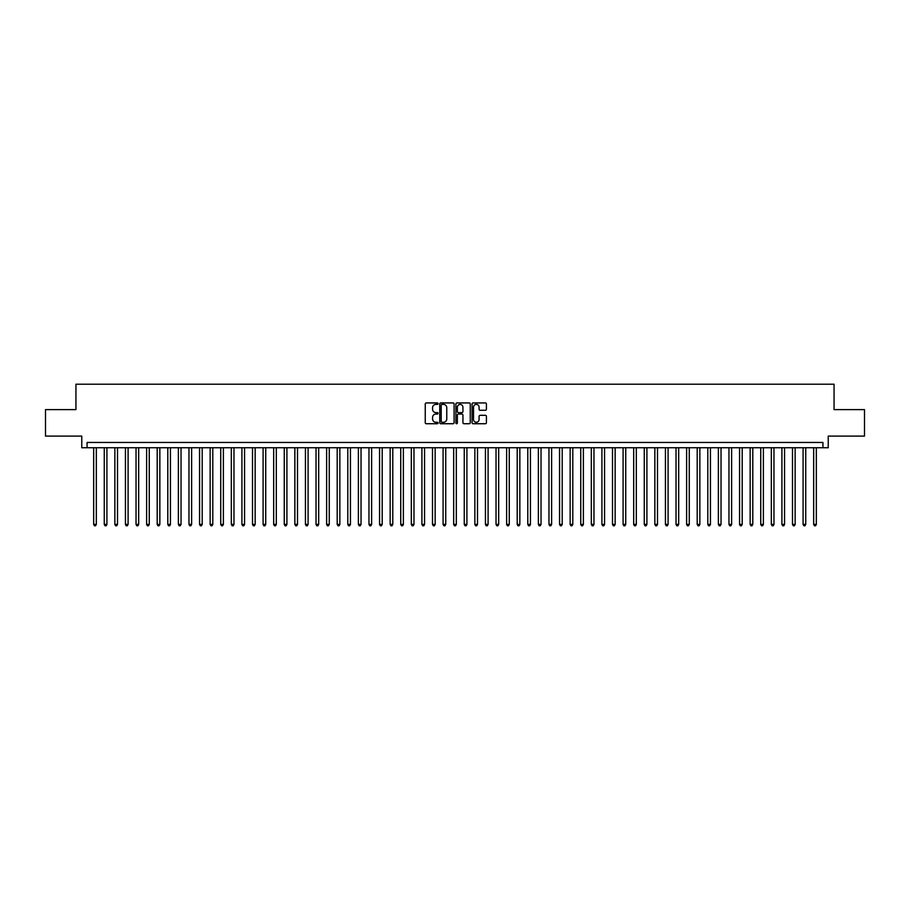 <?xml version="1.0" encoding="UTF-8"?>
<svg xmlns="http://www.w3.org/2000/svg" width="910" height="910" viewBox="0 0 910 910"><rect width="100%" height="100%" fill="white"/><g stroke="black" fill="none" stroke-linecap="round" stroke-linejoin="round"><path stroke-width="1.36" d="M438.063 403.665A0.728 0.728 0 0 0 437.335 402.937L426.289 402.937A1.035 1.035 0 0 0 425.254 403.983L425.254 422.684A1.035 1.035 0 0 0 426.289 423.73L437.335 423.73A0.728 0.728 0 0 0 438.063 423.002A0.728 0.728 0 0 0 437.335 422.274L435.901 422.274A3.321 3.321 0 0 1 432.58 418.953L432.58 417.394A3.321 3.321 0 0 1 435.901 414.061L437.335 414.061A0.728 0.728 0 0 0 438.063 413.333A0.728 0.728 0 0 0 437.335 412.605L435.901 412.605A3.321 3.321 0 0 1 432.58 409.284L432.58 407.725A3.321 3.321 0 0 1 435.901 404.393L437.335 404.393A0.728 0.728 0 0 0 438.063 403.665M485.371 410.274A1.035 1.035 0 0 0 486.418 409.227L486.418 403.983A1.035 1.035 0 0 0 485.371 402.937L473.109 402.937A1.035 1.035 0 0 0 472.074 403.983L472.074 422.684A1.035 1.035 0 0 0 473.109 423.73L485.371 423.73A1.035 1.035 0 0 0 486.418 422.684L486.418 416.348A1.035 1.035 0 0 0 485.371 415.313L480.127 415.313A1.035 1.035 0 0 0 479.081 416.348L479.081 419.499A2.775 2.775 0 0 1 476.305 422.274A2.775 2.775 0 0 1 473.53 419.499L473.53 407.179A2.775 2.775 0 0 1 476.305 404.393A2.775 2.775 0 0 1 479.081 407.179L479.081 409.227A1.035 1.035 0 0 0 480.127 410.274L485.371 410.274M822.936 447.743L828.236 447.743L828.236 436.095L864.5 436.095L864.5 409.625L834.06 409.625L834.06 384.213L75.94 384.213L75.94 409.625L45.5 409.625L45.5 436.095L81.763 436.095L81.763 447.743L822.936 447.743L822.936 442.453L87.064 442.453L87.064 447.743M454.09 403.983A1.035 1.035 0 0 0 453.055 402.937L440.793 402.937A1.035 1.035 0 0 0 439.746 403.983L439.746 422.684A1.035 1.035 0 0 0 440.793 423.73L453.055 423.73A1.035 1.035 0 0 0 454.09 422.684L454.09 403.983M456.945 402.937L469.207 402.937A1.035 1.035 0 0 1 470.254 403.983L470.254 422.684A1.035 1.035 0 0 1 469.207 423.73L463.963 423.73A1.035 1.035 0 0 1 462.928 422.684L462.928 415.096A1.035 1.035 0 0 0 461.882 414.061L458.401 414.061A1.035 1.035 0 0 0 457.366 415.096L457.366 423.002A0.728 0.728 0 0 1 456.638 423.73A0.728 0.728 0 0 1 455.91 423.002L455.91 403.983A1.035 1.035 0 0 1 456.945 402.937M441.93 404.393A0.728 0.728 0 0 0 441.202 405.121L441.202 421.546A0.728 0.728 0 0 0 441.93 422.274L443.443 422.274A3.321 3.321 0 0 0 446.764 418.953L446.764 407.725A3.321 3.321 0 0 0 443.443 404.393L441.93 404.393M462.928 407.225A2.775 2.775 0 0 0 460.141 404.45A2.775 2.775 0 0 0 457.366 407.225L457.366 411.57A1.035 1.035 0 0 0 458.401 412.605L461.882 412.605A1.035 1.035 0 0 0 462.928 411.57L462.928 407.225M93.673 447.743L93.673 524.41L96.324 524.41L96.324 447.743M96.324 524.41L95.527 525.787L94.469 525.787L93.673 524.41M104.263 447.743L104.263 524.41L106.914 524.41L106.914 447.743M106.914 524.41L106.117 525.787L105.059 525.787L104.263 524.41M114.853 447.743L114.853 524.41L117.504 524.41L117.504 447.743M117.504 524.41L116.707 525.787L115.65 525.787L114.853 524.41M125.444 447.743L125.444 524.41L128.094 524.41L128.094 447.743M128.094 524.41L127.298 525.787L126.24 525.787L125.444 524.41M136.034 447.743L136.034 524.41L138.673 524.41L138.673 447.743M138.673 524.41L137.888 525.787L136.819 525.787L136.034 524.41M146.612 447.743L146.612 524.41L149.263 524.41L149.263 447.743M149.263 524.41L148.466 525.787L147.409 525.787L146.612 524.41M157.202 447.743L157.202 524.41L159.853 524.41L159.853 447.743M159.853 524.41L159.057 525.787L157.999 525.787L157.202 524.41M167.793 447.743L167.793 524.41L170.443 524.41L170.443 447.743M170.443 524.41L169.647 525.787L168.589 525.787L167.793 524.41M178.383 447.743L178.383 524.41L181.033 524.41L181.033 447.743M181.033 524.41L180.237 525.787L179.179 525.787L178.383 524.41M188.973 447.743L188.973 524.41L191.623 524.41L191.623 447.743M191.623 524.41L190.827 525.787L189.769 525.787L188.973 524.41M199.563 447.743L199.563 524.41L202.202 524.41L202.202 447.743M202.202 524.41L201.417 525.787L200.348 525.787L199.563 524.41M210.142 447.743L210.142 524.41L212.792 524.41L212.792 447.743M212.792 524.41L211.996 525.787L210.938 525.787L210.142 524.41M220.732 447.743L220.732 524.41L223.382 524.41L223.382 447.743M223.382 524.41L222.586 525.787L221.528 525.787L220.732 524.41M231.322 447.743L231.322 524.41L233.972 524.41L233.972 447.743M233.972 524.41L233.176 525.787L232.118 525.787L231.322 524.41M241.912 447.743L241.912 524.41L244.562 524.41L244.562 447.743M244.562 524.41L243.766 525.787L242.708 525.787L241.912 524.41M252.502 447.743L252.502 524.41L255.153 524.41L255.153 447.743M255.153 524.41L254.356 525.787L253.298 525.787L252.502 524.41M263.092 447.743L263.092 524.41L265.731 524.41L265.731 447.743M265.731 524.41L264.946 525.787L263.877 525.787L263.092 524.41M273.671 447.743L273.671 524.41L276.321 524.41L276.321 447.743M276.321 524.41L275.525 525.787L274.467 525.787L273.671 524.41M284.261 447.743L284.261 524.41L286.912 524.41L286.912 447.743M286.912 524.41L286.115 525.787L285.058 525.787L284.261 524.41M294.851 447.743L294.851 524.41L297.502 524.41L297.502 447.743M297.502 524.41L296.705 525.787L295.648 525.787L294.851 524.41M305.441 447.743L305.441 524.41L308.092 524.41L308.092 447.743M308.092 524.41L307.296 525.787L306.238 525.787L305.441 524.41M316.032 447.743L316.032 524.41L318.682 524.41L318.682 447.743M318.682 524.41L317.886 525.787L316.828 525.787L316.032 524.41M326.622 447.743L326.622 524.41L329.261 524.41L329.261 447.743M329.261 524.41L328.476 525.787L327.407 525.787L326.622 524.41M337.2 447.743L337.2 524.41L339.851 524.41L339.851 447.743M339.851 524.41L339.055 525.787L337.997 525.787L337.2 524.41M347.791 447.743L347.791 524.41L350.441 524.41L350.441 447.743M350.441 524.41L349.645 525.787L348.587 525.787L347.791 524.41M358.381 447.743L358.381 524.41L361.031 524.41L361.031 447.743M361.031 524.41L360.235 525.787L359.177 525.787L358.381 524.41M368.971 447.743L368.971 524.41L371.621 524.41L371.621 447.743M371.621 524.41L370.825 525.787L369.767 525.787L368.971 524.41M379.561 447.743L379.561 524.41L382.211 524.41L382.211 447.743M382.211 524.41L381.415 525.787L380.357 525.787L379.561 524.41M390.151 447.743L390.151 524.41L392.79 524.41L392.79 447.743M392.79 524.41L392.005 525.787L390.936 525.787L390.151 524.41M400.73 447.743L400.73 524.41L403.38 524.41L403.38 447.743M403.38 524.41L402.584 525.787L401.526 525.787L400.73 524.41M411.32 447.743L411.32 524.41L413.97 524.41L413.97 447.743M413.97 524.41L413.174 525.787L412.116 525.787L411.32 524.41M421.91 447.743L421.91 524.41L424.56 524.41L424.56 447.743M424.56 524.41L423.764 525.787L422.706 525.787L421.91 524.41M432.5 447.743L432.5 524.41L435.151 524.41L435.151 447.743M435.151 524.41L434.354 525.787L433.296 525.787L432.5 524.41M443.09 447.743L443.09 524.41L445.741 524.41L445.741 447.743M445.741 524.41L444.945 525.787L443.887 525.787L443.09 524.41M453.68 447.743L453.68 524.41L456.32 524.41L456.32 447.743M456.32 524.41L455.535 525.787L454.465 525.787L453.68 524.41M464.259 447.743L464.259 524.41L466.91 524.41L466.91 447.743M466.91 524.41L466.113 525.787L465.055 525.787L464.259 524.41M474.849 447.743L474.849 524.41L477.5 524.41L477.5 447.743M477.5 524.41L476.703 525.787L475.646 525.787L474.849 524.41M485.439 447.743L485.439 524.41L488.09 524.41L488.09 447.743M488.09 524.41L487.294 525.787L486.236 525.787L485.439 524.41M496.03 447.743L496.03 524.41L498.68 524.41L498.68 447.743M498.68 524.41L497.884 525.787L496.826 525.787L496.03 524.41M506.62 447.743L506.62 524.41L509.27 524.41L509.27 447.743M509.27 524.41L508.474 525.787L507.416 525.787L506.62 524.41M517.21 447.743L517.21 524.41L519.849 524.41L519.849 447.743M519.849 524.41L519.064 525.787L517.995 525.787L517.21 524.41M527.789 447.743L527.789 524.41L530.439 524.41L530.439 447.743M530.439 524.41L529.643 525.787L528.585 525.787L527.789 524.41M538.379 447.743L538.379 524.41L541.029 524.41L541.029 447.743M541.029 524.41L540.233 525.787L539.175 525.787L538.379 524.41M548.969 447.743L548.969 524.41L551.619 524.41L551.619 447.743M551.619 524.41L550.823 525.787L549.765 525.787L548.969 524.41M559.559 447.743L559.559 524.41L562.209 524.41L562.209 447.743M562.209 524.41L561.413 525.787L560.355 525.787L559.559 524.41M570.149 447.743L570.149 524.41L572.799 524.41L572.799 447.743M572.799 524.41L572.003 525.787L570.945 525.787L570.149 524.41M580.739 447.743L580.739 524.41L583.378 524.41L583.378 447.743M583.378 524.41L582.593 525.787L581.524 525.787L580.739 524.41M591.318 447.743L591.318 524.41L593.968 524.41L593.968 447.743M593.968 524.41L593.172 525.787L592.114 525.787L591.318 524.41M601.908 447.743L601.908 524.41L604.558 524.41L604.558 447.743M604.558 524.41L603.762 525.787L602.704 525.787L601.908 524.41M612.498 447.743L612.498 524.41L615.149 524.41L615.149 447.743M615.149 524.41L614.352 525.787L613.294 525.787L612.498 524.41M623.088 447.743L623.088 524.41L625.739 524.41L625.739 447.743M625.739 524.41L624.942 525.787L623.885 525.787L623.088 524.41M633.678 447.743L633.678 524.41L636.329 524.41L636.329 447.743M636.329 524.41L635.533 525.787L634.475 525.787L633.678 524.41M644.269 447.743L644.269 524.41L646.908 524.41L646.908 447.743M646.908 524.41L646.123 525.787L645.053 525.787L644.269 524.41M654.847 447.743L654.847 524.41L657.498 524.41L657.498 447.743M657.498 524.41L656.702 525.787L655.644 525.787L654.847 524.41M665.438 447.743L665.438 524.41L668.088 524.41L668.088 447.743M668.088 524.41L667.292 525.787L666.234 525.787L665.438 524.41M676.028 447.743L676.028 524.41L678.678 524.41L678.678 447.743M678.678 524.41L677.882 525.787L676.824 525.787L676.028 524.41M686.618 447.743L686.618 524.41L689.268 524.41L689.268 447.743M689.268 524.41L688.472 525.787L687.414 525.787L686.618 524.41M697.208 447.743L697.208 524.41L699.858 524.41L699.858 447.743M699.858 524.41L699.062 525.787L698.004 525.787L697.208 524.41M707.798 447.743L707.798 524.41L710.437 524.41L710.437 447.743M710.437 524.41L709.652 525.787L708.583 525.787L707.798 524.41M718.377 447.743L718.377 524.41L721.027 524.41L721.027 447.743M721.027 524.41L720.231 525.787L719.173 525.787L718.377 524.41M728.967 447.743L728.967 524.41L731.617 524.41L731.617 447.743M731.617 524.41L730.821 525.787L729.763 525.787L728.967 524.41M739.557 447.743L739.557 524.41L742.207 524.41L742.207 447.743M742.207 524.41L741.411 525.787L740.353 525.787L739.557 524.41M750.147 447.743L750.147 524.41L752.797 524.41L752.797 447.743M752.797 524.41L752.001 525.787L750.943 525.787L750.147 524.41M760.737 447.743L760.737 524.41L763.388 524.41L763.388 447.743M763.388 524.41L762.591 525.787L761.534 525.787L760.737 524.41M771.327 447.743L771.327 524.41L773.966 524.41L773.966 447.743M773.966 524.41L773.182 525.787L772.112 525.787L771.327 524.41M781.906 447.743L781.906 524.41L784.557 524.41L784.557 447.743M784.557 524.41L783.76 525.787L782.702 525.787L781.906 524.41M792.496 447.743L792.496 524.41L795.147 524.41L795.147 447.743M795.147 524.41L794.35 525.787L793.292 525.787L792.496 524.41M803.086 447.743L803.086 524.41L805.737 524.41L805.737 447.743M805.737 524.41L804.94 525.787L803.883 525.787L803.086 524.41M813.677 447.743L813.677 524.41L816.327 524.41L816.327 447.743M816.327 524.41L815.531 525.787L814.473 525.787L813.677 524.41"/></g></svg>
